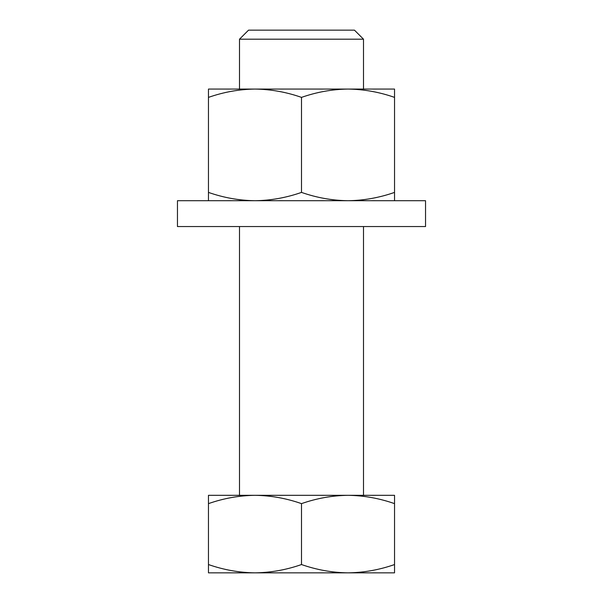 <?xml version="1.0" encoding="UTF-8"?>
<svg xmlns="http://www.w3.org/2000/svg" width="603" height="603" viewBox="0 0 603 603"><rect width="100%" height="100%" fill="white"/><g stroke="black" fill="none" stroke-linecap="round" stroke-linejoin="round"><path stroke-width="0.9" d="M239.497 39.195L248.542 30.15L354.458 30.15L363.503 39.195L239.497 39.195L239.497 89.071M301.5 572.85L254.986 572.85C270.845 572.624 286.35 569.858 301.5 564.544C316.688 569.865 332.193 572.631 348.014 572.85C363.88 572.624 379.385 569.858 394.535 564.544L394.535 572.85L301.5 572.85M363.526 495.319L239.474 495.319M394.535 503.633L394.535 495.319L348.014 495.319C332.155 495.545 316.65 498.312 301.5 503.633C286.312 498.312 270.807 495.538 254.986 495.319C239.12 495.545 223.615 498.312 208.465 503.633L208.465 495.319L348.014 495.319C363.843 495.538 379.347 498.312 394.535 503.633L394.535 564.544M208.465 572.85L208.465 564.544C223.653 569.865 239.157 572.631 254.986 572.85L208.465 572.85M208.465 503.633L208.465 564.544M301.5 503.633L301.5 564.544M394.535 200.716L394.535 192.402C379.347 197.724 363.843 200.498 348.014 200.716C332.155 200.49 316.65 197.716 301.5 192.402C286.312 197.724 270.807 200.498 254.986 200.716C239.12 200.49 223.615 197.716 208.465 192.402L208.465 200.716M254.986 89.071L208.465 89.071L208.465 97.384C223.653 92.055 239.157 89.289 254.986 89.071C270.845 89.297 286.35 92.063 301.5 97.384C316.688 92.055 332.193 89.289 348.014 89.071L254.986 89.071M394.535 89.071L348.014 89.071C363.88 89.297 379.385 92.063 394.535 97.384L394.535 89.071M208.465 97.384L208.465 192.402M301.5 97.384L301.5 192.402M394.535 97.384L394.535 192.402M425.545 200.716L177.455 200.716L177.455 226.555L425.545 226.555L425.545 200.716M363.503 39.195L363.503 89.071M363.503 226.555L363.503 495.304M239.497 226.555L239.497 495.304"/></g></svg>
